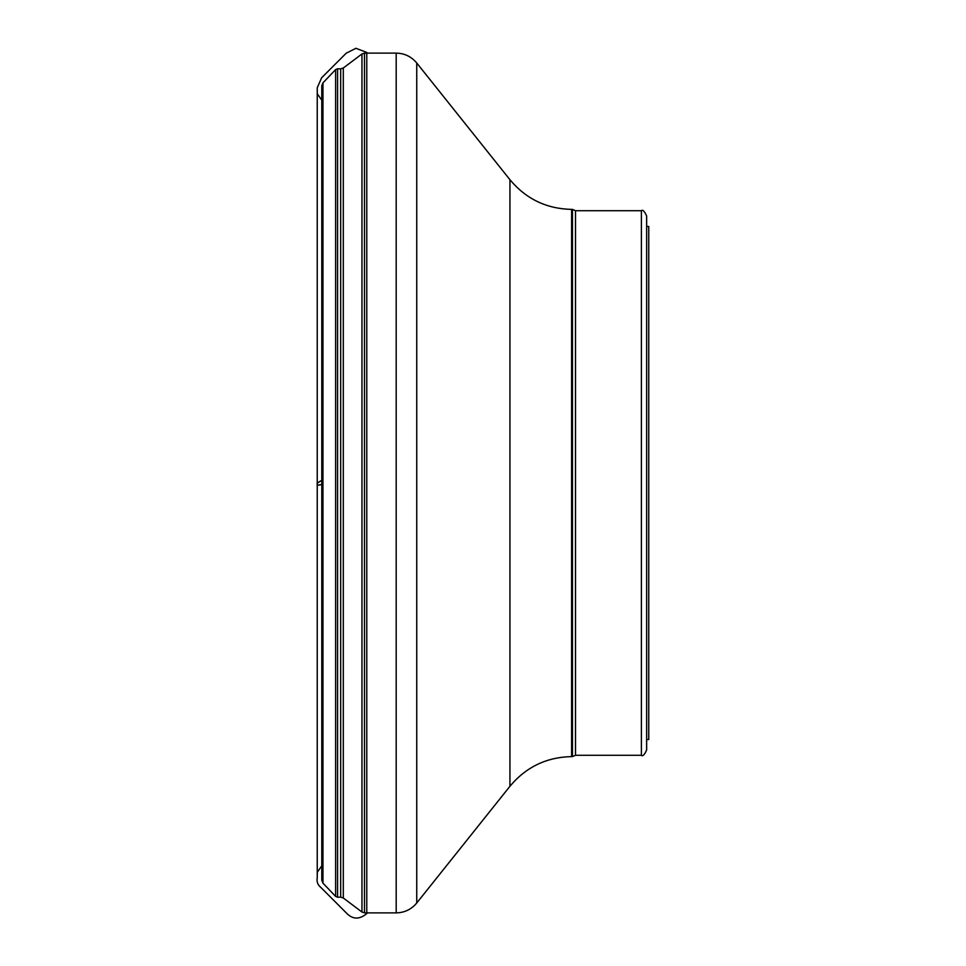 <?xml version="1.0" encoding="UTF-8"?>
<svg xmlns="http://www.w3.org/2000/svg" width="966" height="966" viewBox="0 0 966 966"><rect width="100%" height="100%" fill="white"/><g stroke="black" fill="none" stroke-linecap="round" stroke-linejoin="round"><path stroke-width="1.45" d="M322.958 883.153L321.787 880.243L321.787 85.757L322.958 82.847L322.958 883.153L335.613 896.412L335.613 69.588L337.581 68.767L337.581 897.221L340.672 897.148L340.672 68.852L337.581 68.767M571.618 209.393C546.563 208.849 525.999 198.96 509.939 179.712L509.939 786.288C525.999 767.04 546.551 757.151 571.618 756.607L571.618 209.393L572.452 209.393L572.452 756.607L575.507 755.291L641.388 755.291C642.668 756.632 644.419 754.881 646.64 750.027L646.64 226.491L648.754 226.491L648.754 739.509L646.64 739.509M572.452 209.393L575.507 210.709L641.388 210.709C642.668 209.368 644.419 211.119 646.64 215.961L646.64 483M321.787 480.331L317.379 483.121L317.259 484.207L317.355 485.234L321.787 484.521C318.176 485.439 316.667 485.367 317.246 484.292C316.534 483.664 318.043 482.348 321.787 480.319M366.778 912.882L366.778 53.118M575.507 210.709L575.507 755.291M641.388 210.709L641.388 755.291M343.304 483L343.304 897.994L361.96 912.037L361.96 53.963L343.304 68.006L343.304 483M396.193 53.118L364.496 53.118L364.496 912.882L396.193 912.882L396.193 53.118C404.537 53.299 411.395 56.596 416.744 63.007L416.744 902.993L509.939 786.288M321.787 100.15L317.295 93.774L317.246 89.017L317.246 877.659C316.522 881.608 317.669 884.832 320.724 887.319L346.118 912.713C352.409 919.535 359.292 919.825 366.778 913.582L367.406 912.882M321.787 865.85L317.295 872.226L317.246 876.983L317.246 87.737L321.666 77.751L346.202 53.202L355.923 48.3L366.778 52.418M322.958 82.847L335.613 69.588M509.939 179.712L416.744 63.007M571.618 756.607L572.452 756.607M396.193 912.882C404.537 912.701 411.395 909.404 416.744 902.993M340.672 897.148L343.304 897.994M343.304 68.006L340.672 68.852M361.96 912.037L364.496 912.882M364.496 53.118L361.96 53.963M335.613 896.412L337.581 897.221"/></g></svg>
